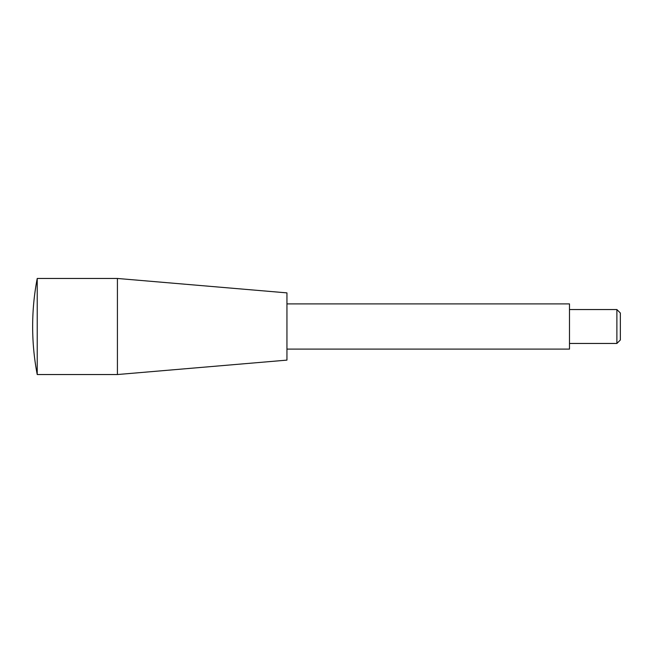 <?xml version="1.0" encoding="UTF-8"?>
<svg xmlns="http://www.w3.org/2000/svg" width="653" height="653" viewBox="0 0 653 653"><rect width="100%" height="100%" fill="white"/><g stroke="black" fill="none" stroke-linecap="round" stroke-linejoin="round"><path stroke-width="0.49" stroke-dasharray="3.27 2.45" d="M620.35 339.984L620.35 313.016M616.881 343.454L616.881 309.546M569.489 349.102L569.489 303.898M286.945 360.121L286.945 292.879M117.418 374.536L117.418 278.464M37.229 374.536L37.229 278.464"/><path stroke-width="0.98" d="M616.881 343.454L616.881 309.546L620.35 313.016L620.35 339.984L616.881 343.454L569.489 343.454M286.945 303.898L569.489 303.898L569.489 349.102L286.945 349.102M117.418 374.536L117.418 278.464L286.945 292.879L286.945 360.121L117.418 374.536L37.229 374.536L37.229 278.464C34.176 294.332 32.65 310.346 32.65 326.5A254.295 254.295 0 0 0 37.229 374.536M616.881 309.546L569.489 309.546M117.418 278.464L37.229 278.464"/></g></svg>
